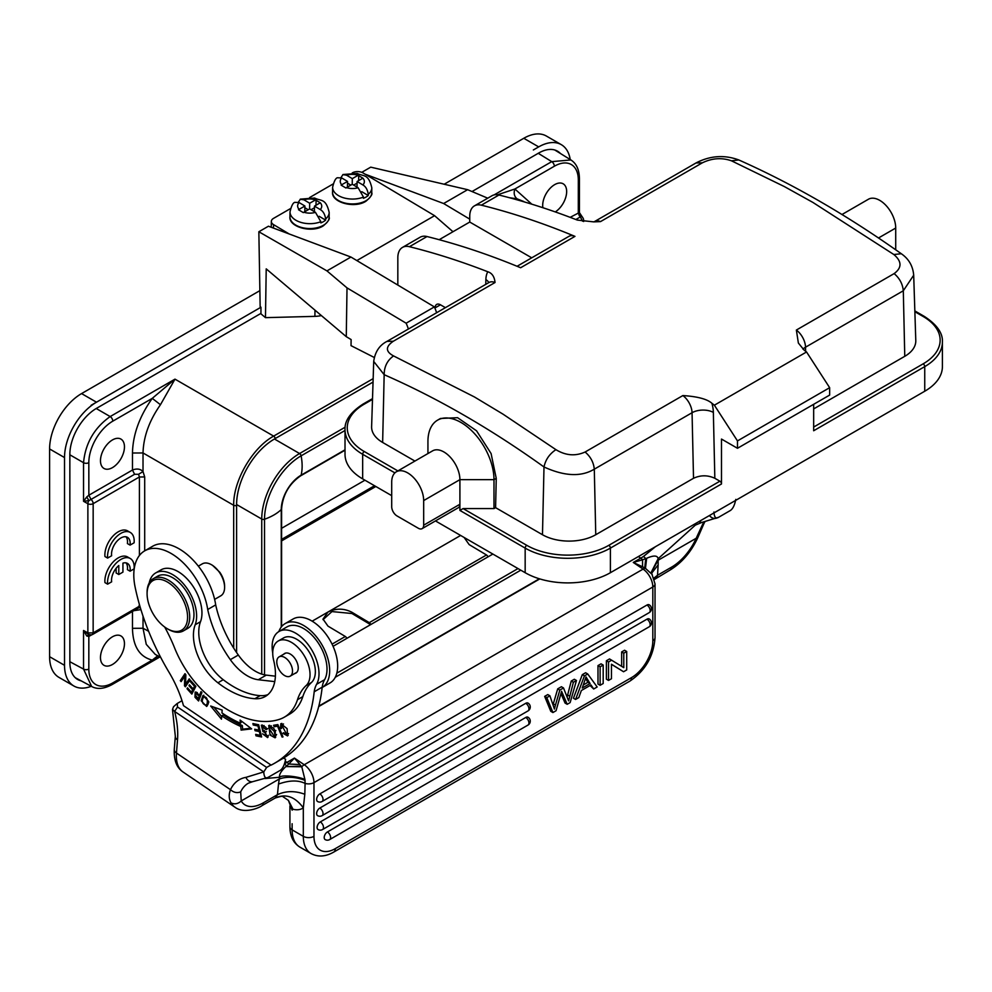 <?xml version="1.0" encoding="UTF-8"?>
<svg xmlns="http://www.w3.org/2000/svg" width="992" height="992" viewBox="0 0 992 992"><rect width="100%" height="100%" fill="white"/><g stroke="black" fill="none" stroke-linecap="round" stroke-linejoin="round"><path stroke-width="1.49" d="M130.274 532.431L127.621 530.894A18.836 10.875 120 0 0 112.431 536.672A18.836 10.875 120 0 0 104.954 556.524L107.62 558.074L111.65 555.743A13.181 7.614 -60 0 1 116.634 541.595A13.181 7.614 -60 0 1 127.46 537.329A13.181 7.614 -60 0 1 130.076 545.104L134.106 542.785A18.836 10.875 120 0 0 130.274 532.431A18.836 10.875 120 0 0 115.097 538.21A18.836 10.875 120 0 0 107.62 558.074M125.984 536.784A13.181 7.614 -60 0 1 127.41 543.566L130.076 545.104M116.126 568.28L116.126 572.967L118.792 574.504L122.934 572.111L122.934 563.134A13.181 7.614 -60 0 1 127.46 563.406A13.181 7.614 -60 0 1 130.076 571.194L134.106 568.862A18.836 10.875 120 0 0 130.274 558.508A18.836 10.875 120 0 0 115.097 564.287A18.836 10.875 120 0 0 107.62 584.152L111.65 581.82A13.181 7.614 -60 0 1 118.792 565.527L118.792 574.504M130.274 558.508L127.621 556.971A18.836 10.875 120 0 0 112.431 562.749A18.836 10.875 120 0 0 104.954 582.614L107.62 584.152M125.984 562.873A13.181 7.614 -60 0 1 127.41 569.656L130.076 571.194M487.94 556.896A2.257 1.302 -120 0 0 486.502 554.974L469.166 544.608L464.194 537.565M460.635 535.444L327.98 612.039C335.953 608.146 343.939 608.232 351.949 612.275L369.297 622.641A2.257 1.302 60 0 1 370.735 624.576M346.754 638.414A2.257 1.302 -120 0 0 345.315 636.48L327.98 626.126L323.008 619.082L327.98 612.039L312.145 621.178M333.076 646.313L492.863 554.057M373.042 382.081L274.437 439.01A53.494 30.888 120 0 0 236.604 504.531L236.604 652.562M373.153 378.646L273.643 436.108C252.29 447.863 233.182 480.922 233.678 505.288L233.69 648.098M132.469 453.009L143.022 452.96L143.022 471.572L138.57 474.288L134.59 474.288L132.469 470.034L132.469 453.009C132.891 434.595 139.488 416.38 152.26 398.362L112.79 421.154A33.902 19.567 -60 0 0 88.821 462.669L88.858 495.231L132.469 470.034C136.809 468.336 140.318 468.844 143.022 471.572L144.696 476.954L144.696 550.845M198.35 566.147L202.318 563.853A18.464 10.652 60 0 1 211.556 564.77A18.464 10.652 60 0 1 224.601 587.376L224.601 586.148A16.951 9.784 -120 0 0 219.74 572.21L212.635 565.428M138.694 607.86L140.331 607.687M139.413 604.55L138.57 607.935L92.38 634.595L93.161 632.884L87.866 632.908L87.879 503.713L83.539 501.295L83.539 462.694C85.386 443.263 94.265 427.887 110.174 416.566L174.989 379.142L152.26 398.362L160.456 404.724L174.989 379.142L273.643 436.108A2.257 1.302 60 0 1 275.181 438.576M133.784 610.688L140.926 609.621M155.186 654.336L146.258 644.341L143.022 628.271L143.022 616.144M132.469 611.456L132.469 628.32C132.891 646.251 139.488 656.84 152.26 660.114L157.79 655.786M531.824 204.191L514.885 189.001C513.496 193.192 514.228 196.466 517.08 198.822L523.268 201.326M517.08 198.822L509.466 197.73M260.648 313.571L265.472 317.651L314.898 316.361A21.477 12.611 0.9 0 0 321.383 315.58M259.867 290.644L81.567 393.588A45.198 26.102 120 0 0 49.6 448.954L64.517 457.56L64.517 659.159A37.659 21.75 -60 0 0 64.517 659.296M86.75 635.984L83.539 630.49L87.879 632.908L88.92 634.744L86.75 635.996L88.834 636.467L89.875 634.62M89.292 634.855L88.04 634.285M88.92 634.744L83.539 630.49L83.539 669.079L91.673 686.514L75.231 677.672M139.822 605.963L93.149 632.871L93.161 503.663A3.77 2.17 180 0 1 87.879 503.713A3.77 2.133 119.1 0 1 88.635 501.072A3.77 2.133 119.1 0 1 88.92 500.625L83.539 501.295L86.75 496.955L88.92 500.625L91.028 499.435A3.77 2.17 60 0 1 93.161 503.663L139.413 476.966L139.413 555.495M134.59 474.288L91.028 499.435L88.846 495.219L86.75 496.967M100.477 460.697A16.951 9.784 120 0 0 103.986 468.46A16.951 9.784 120 0 0 112.468 467.616A16.951 9.784 120 0 0 124.459 446.859A16.951 9.784 120 0 0 120.95 439.096A16.951 9.784 120 0 0 107.88 443.635A16.951 9.784 120 0 0 100.477 460.697M236.604 505.399A2.257 1.302 0 0 1 233.678 505.288L143.022 452.96C143.48 436.703 149.284 420.62 160.456 404.724M138.57 474.288L139.413 476.978L144.696 476.954M100.477 657.56A16.951 9.784 120 0 0 103.986 665.322A16.951 9.784 120 0 0 112.468 664.479A16.951 9.784 120 0 0 124.459 643.721A16.951 9.784 120 0 0 120.95 635.959A16.951 9.784 120 0 0 107.88 640.497A16.951 9.784 120 0 0 100.477 657.56M159.811 656.878L152.26 660.114L112.79 682.893A33.902 19.567 -60 0 1 88.821 669.054L88.834 636.467L91.785 634.768M578.373 177.01A3.77 2.17 180 0 1 579.427 178.523A3.77 2.17 180 0 1 578.324 180.06L578.299 212.635L579.254 215.648L580.382 216.913L581.473 216.256L579.402 213.144M570.152 217.347L579.378 212.536L582.081 216.64M575.856 219.517L580.382 216.913L582.515 221.154L583.606 219.629L583.618 221.526M49.6 448.954L49.6 656.704A45.198 26.102 120 0 0 58.962 677.387L73.879 686.005A45.198 26.102 -60 0 1 64.517 665.31L64.517 457.56A45.198 26.102 -60 0 1 96.484 402.206L260.958 307.235L260.946 313.398L96.484 408.357A37.659 21.75 120 0 0 69.849 454.485L69.849 662.234A37.659 21.75 120 0 0 77.649 679.483A37.659 21.75 120 0 0 81.183 680.872M523.776 138.285L538.693 146.89A45.198 26.102 -60 0 1 561.298 144.658L546.381 136.04A45.198 26.102 120 0 0 523.776 138.285L444.18 184.227M281.592 528.314L364.932 480.202M472.018 191.543L538.693 153.041A37.659 21.75 120 0 1 557.529 151.181A37.659 21.75 120 0 1 560.468 153.512M91.252 686.29A45.198 26.102 -60 0 1 73.879 686.005M561.298 144.658A45.198 26.102 -60 0 1 570.226 159.551M538.693 146.89L533.361 149.966A37.659 21.75 -60 0 1 533.423 149.928M361.77 172.335L370.735 167.152L467.616 189.683L487.742 198.189M265.472 317.651L266.216 268.869L346.27 336.66L351.118 339.562L351.032 345.65L374.22 357.455M260.958 307.235L260.152 306.565L258.85 231.756L326.951 270.89L347.014 287.878L346.27 336.66M258.85 231.756L268.435 226.213L350.932 257.04L434.372 306.9A36.171 20.882 -120 0 1 436.616 312.74M195.994 344.745L91.152 405.269M554.776 150.003L570.896 159.96L551.738 161.634L494.128 194.891M497.612 194.767L514.885 189.001L554.354 166.222A33.902 19.567 -60 0 1 578.324 180.06M555.297 211.928A16.951 9.784 120 0 0 566.655 191.555A16.951 9.784 120 0 0 563.146 183.793A16.951 9.784 120 0 0 550.089 188.331A16.951 9.784 120 0 0 542.686 205.394A16.951 9.784 120 0 0 542.872 207.712M365.106 174.17L443.635 203.521L467.616 189.683M469.749 219.133L443.635 203.521M289.18 233.963L273.544 224.626A7.539 4.427 -179.1 0 1 271.337 221.439A7.539 4.427 -179.1 0 1 273.544 218.364L290.544 208.556M347.014 287.878L406.137 323.206L434.372 306.9M350.932 257.04L326.951 270.89M406.137 323.206A36.171 20.882 60 0 1 408.382 329.034M352.234 172.93L352.396 172.844A7.539 4.427 -179.1 0 1 363.047 172.943L434.583 215.686L356.835 260.574M452.984 231.731L434.583 215.686M397.829 285.064L397.829 257.746A22.605 13.045 60 0 1 402.516 247.392A22.605 13.045 60 0 1 409.436 246.698A978.422 564.894 60 0 1 487.791 271.758C492.02 273.073 494.438 276.656 495.045 282.509L393.291 341.26C385.392 346.716 385.479 351.602 393.564 355.93L474.486 396.986L503.018 414.16L555.929 449.661C565.713 455.601 575.434 456.382 585.119 452.005L682.88 395.56C697.488 396.502 707.172 399.082 711.921 403.285A978.422 564.894 60 0 1 714.376 405.195L806.546 351.974A978.422 564.894 -120 0 0 804.09 350.077L798.374 343.046L796.365 330.051L894.127 273.606C902.026 267.766 901.939 261.417 893.854 254.535L812.919 202.442L784.399 186.595L731.488 160.816C721.779 157.43 712.045 158.112 702.299 162.849L600.532 221.6L593.675 221.873L577.294 220.075A978.422 564.894 -120 0 0 498.939 195.015A22.605 13.045 -120 0 0 492.02 195.722L474.436 205.865A22.605 13.045 60 0 1 481.356 205.17A978.422 564.894 60 0 1 574.963 236.369A15.066 8.705 -120 0 0 568.912 236.356L517.08 266.278M439.171 239.704L469.749 222.047L469.749 216.219A22.605 13.045 60 0 1 474.436 205.865M435.128 308.648L435.128 307.867A7.539 4.352 -120 0 1 436.678 304.42A7.539 4.352 -120 0 1 440.448 304.792L445.408 307.656M333.163 183.942L309.616 197.544M357.021 187.091L357.108 181.499L362.886 184.958C365.775 186.583 367.561 189.708 368.255 194.32L368.243 195.536A19.592 11.507 -179.1 0 1 366.048 197.048A19.592 11.507 -179.1 0 1 363.444 198.301L363.469 197.086A19.592 11.507 -179.1 0 1 343.108 197.644A19.592 11.507 -179.1 0 1 332.63 187.252L332.556 192.126A19.592 11.507 -179.1 0 0 344.571 202.963A19.592 11.507 -179.1 0 0 365.998 200.706A19.592 11.507 -179.1 0 0 366.246 200.558A19.592 11.507 -179.1 0 0 371.74 192.733C372.682 194.221 370.748 197.048 365.936 201.227C354.504 208.828 331.204 202.38 332.556 192.126M368.243 195.536L361.782 191.679M357.083 183.136L353.698 185.095M350.821 185.132L347.498 183.136M358.1 187.724A12.053 7.08 -179.1 0 1 346.53 187.612L352.309 184.276L358.1 187.724L363.469 197.086M346.53 187.612L345.923 187.996L341.124 185.132L341.732 184.748A12.053 7.08 -179.1 0 1 341.732 177.952L337.354 177.754C335.556 178.275 333.982 181.449 332.63 187.252M347.436 187.091L347.522 181.412L341.732 184.748M347.522 181.412L341.732 177.952M352.222 184.326L352.309 178.634L346.53 175.187L342.947 174.629L341 177.568M346.53 175.187A12.053 7.08 -179.1 0 1 358.1 175.299L362.886 178.163A12.053 7.08 -179.1 0 1 362.886 184.958M358.62 180.631L358.707 174.989M358.1 175.299L352.309 178.634M357.108 181.499L362.886 178.163M314.402 211.693L314.489 206.113L320.267 209.56C323.144 211.184 324.942 214.309 325.636 218.922L325.624 220.15A19.592 11.507 -179.1 0 1 323.429 221.65A19.592 11.507 -179.1 0 1 320.825 222.915L320.838 221.7A19.592 11.507 -179.1 0 1 300.477 222.258A19.592 11.507 -179.1 0 1 290.011 211.866L289.937 216.74A19.592 11.507 -179.1 0 0 301.952 227.577A19.592 11.507 -179.1 0 0 323.38 225.308A19.592 11.507 -179.1 0 0 323.628 225.172A19.592 11.507 -179.1 0 0 329.108 217.335C330.063 218.823 328.129 221.662 323.318 225.829C311.885 233.442 288.585 226.994 289.937 216.74M325.624 220.15L319.164 216.293M314.464 207.75L311.066 209.709M308.202 209.734L304.866 207.75M315.468 212.338A12.053 7.08 -179.1 0 1 303.912 212.214L309.69 208.878L315.468 212.338L320.838 221.7M303.912 212.214L303.304 212.61L298.505 209.746L299.113 209.349A12.053 7.08 -179.1 0 1 299.113 202.554L294.736 202.356C292.938 202.889 291.363 206.051 290.011 211.866M304.817 211.693L304.904 206.014L299.113 209.349M304.904 206.014L299.113 202.554M309.603 208.928L309.69 203.248L303.912 199.789L300.328 199.243L298.381 202.182M303.912 199.789A12.053 7.08 -179.1 0 1 315.481 199.913L320.267 202.777A12.053 7.08 -179.1 0 1 320.267 209.56M316.002 205.232L316.088 199.59M315.481 199.913L309.69 203.248M314.489 206.113L320.267 202.777M574.963 236.369L520.626 267.741A978.422 564.894 -120 0 0 427.019 236.542A22.605 13.045 -120 0 0 420.087 237.249L402.516 247.392M531.724 257.821L469.749 222.047M387.215 341.26C379.539 345.092 375.038 351.813 373.711 361.423L384.164 374.691C384.202 366.581 387.339 360.332 393.564 355.917M414.916 461.069L382.639 442.444L384.164 374.703A963.034 570.375 61.3 0 1 544 466.972C564.46 476.321 581.225 477.053 594.295 469.166C593.625 462.371 590.562 456.655 585.106 452.017M495.591 507.656L493.991 508.574L493.991 479.669A46.711 26.97 -120 0 0 473.606 432.648A46.711 26.97 -120 0 0 437.608 420.137L440.473 418.475L457.572 417.682L476.557 430.813L491.09 453.542L496.248 478.367L495.591 507.656L542.475 534.725A37.671 21.75 -0 0 0 595.758 534.725L693.52 478.28L692.056 412.722A15.066 8.705 -120 0 0 682.88 395.56M493.991 508.574L463.09 508.574L459.904 510.421L525.165 548.105A60.276 34.794 -0 0 0 610.402 548.105L721.494 483.972A2.257 1.302 -120 0 0 719.894 481.194L714.835 478.28C707.73 475.007 700.625 475.007 693.52 478.28M721.494 483.972L721.494 439.059L737.478 448.285L737.478 440.907L829.647 387.686L806.546 351.974M714.376 405.195L737.478 440.907M737.478 448.285L829.647 395.076L829.647 387.686M435.463 520.924L525.165 572.706A60.276 34.794 -0 0 0 610.402 572.706L924.742 391.232L924.742 366.618L813.663 430.751L813.663 404.302M924.742 391.232A60.276 34.794 -0 0 0 942.4 366.618L942.4 342.017A60.276 34.794 180 0 1 924.742 366.618A2.257 1.302 60 0 0 923.143 363.853L813.663 427.056M802.974 349.159A15.066 8.469 178.7 0 1 805.529 347.2L903.303 290.768L913.694 275.218C912.938 266.067 908.808 258.9 901.294 253.729L893.854 254.522M878.503 237.981L895.714 228.048L895.714 249.786M895.714 228.048A22.605 13.045 -120 0 0 885.844 205.294A22.605 13.045 -120 0 0 868.422 199.243L841.985 214.508M894.127 273.606C899.595 278.231 902.646 283.948 903.303 290.768L904.766 356.314L813.663 408.915M904.766 356.314A37.671 21.75 -0 0 0 915.79 340.529L913.694 275.181M373.711 361.373L371.616 426.659A37.671 21.75 -0 0 0 382.639 442.444M396.378 471.77A22.605 13.045 60 0 1 413.8 477.834A22.605 13.045 60 0 1 423.671 500.576L423.671 525.19A7.539 4.352 60 0 1 422.108 528.637A7.539 4.352 60 0 1 418.339 528.265L397.036 515.952A7.539 4.352 60 0 1 391.704 506.726L391.704 482.124A22.605 13.045 60 0 1 396.378 471.77L432.611 450.852A22.605 13.045 60 0 1 450.033 456.915A22.605 13.045 60 0 1 459.904 479.657L459.904 510.421M437.608 420.137A46.711 26.97 -120 0 0 427.936 441.514L427.936 453.555M394.903 472.899L362.663 454.286A60.276 34.794 180 0 1 345.018 429.672L345.018 454.286A60.276 34.794 -0 0 0 362.663 478.888L391.704 495.653M422.108 528.637L458.341 507.718A7.539 4.352 -120 0 0 459.904 504.271L423.671 525.19M281.592 540.9L375.832 486.489M374.517 485.733L281.592 539.388M370.599 624.65L351.949 613.515L331.96 611.58L323.045 619.678M713.955 511.996C714.24 517.303 715.79 519.064 718.617 517.278L729.814 510.818C732.592 509.38 734.588 505.573 735.804 499.385M698.641 521.767L701.914 522.424L718.617 517.278M709.466 515.518A7.539 6.126 69.8 0 0 716.497 518.146M655.39 546.741L643.424 556.5A52.737 27.677 -55.8 0 1 640.733 558.149L638.389 556.562M646.66 558.273L645.457 568.354L642.543 566.792L642.568 559.786L633.28 562.452L640.733 558.149A7.539 4.352 -120 0 1 642.568 559.786L646.66 558.273C653.654 555.21 657.485 555.346 658.142 558.694L695.355 525.115L701.939 522.424M697.674 537.701L696.186 538.272L702.1 525.475L703.948 523.404M651.657 573.202L658.142 564.894L658.142 558.694L651.446 571.9M181.995 700.724L177.27 703.452L177.518 706.974L266.65 767.436L263.76 771.912C264.046 777.22 265.596 778.98 268.423 777.195L279.608 770.734C282.398 769.296 284.394 765.489 285.609 759.302M275.392 676.172L266.29 675.118A41.441 23.92 60 0 1 252.861 669.65A41.441 23.92 60 0 1 238.328 655.042A84.618 48.856 60 0 1 215.698 604.897A52.737 30.454 -120 0 0 182.33 550.87A52.737 30.454 -120 0 0 152.706 546.22L144.72 550.833A52.737 30.454 60 0 0 135.086 586.954A173.29 100.056 60 0 0 169.049 672.316A82.882 47.852 -120 0 1 183.483 705.659L270.915 764.981L266.65 767.436M297.488 699.695L302.82 696.62A75.342 43.499 60 0 1 311.476 682.471A26.375 15.227 -120 0 0 309.02 651.732A26.375 15.227 -120 0 0 283.526 637.955L278.194 641.03A26.375 15.227 60 0 1 292.876 643.262A26.375 15.227 60 0 1 308.438 664.987A26.375 15.227 60 0 1 306.144 685.546A75.342 43.499 -120 0 0 297.488 699.695A75.342 43.499 60 0 1 284.332 717.166A75.342 43.499 60 0 1 279.769 719.225A116.486 67.258 60 0 1 221.997 706.18A116.486 67.258 60 0 1 204.935 692.627A75.342 43.499 60 0 1 174.604 647.937A113.014 65.249 -120 0 0 164.684 627.018M302.82 696.62A75.342 43.499 60 0 1 289.664 714.091L284.332 717.166M267.828 694.673A48.98 28.272 -120 0 1 260.202 695.64A91.624 52.898 60 0 1 223.237 679.718A41.441 23.92 60 0 1 200.52 621.674A33.902 19.58 -120 0 0 190.861 583.296A33.902 19.58 -120 0 0 161.039 569.854L155.707 572.93A33.902 19.58 60 0 1 174.58 575.806A33.902 19.58 60 0 1 195.188 624.749A41.441 23.92 -120 0 0 217.918 682.794A91.624 52.898 -120 0 0 223.398 686.749A91.624 52.898 -120 0 0 254.87 698.715A48.98 28.272 -120 0 0 265.298 696.471A48.98 28.272 -120 0 0 273.68 660.436A26.375 15.227 60 0 1 278.194 641.03M144.72 550.833A52.737 30.454 60 0 1 174.344 555.495A52.737 30.454 60 0 1 207.712 609.51A84.618 48.856 -120 0 0 230.33 659.655A41.441 23.92 -120 0 0 244.863 674.262A41.441 23.92 -120 0 0 258.304 679.731L274.747 681.628M272.738 653.083A33.158 19.146 60 0 1 279 631.495A33.158 19.146 60 0 1 297.625 634.409A33.158 19.146 60 0 1 312.827 651.831A33.158 19.146 60 0 1 316.609 684.294A37.671 21.75 -120 0 0 314.191 691.784A195.895 113.1 60 0 1 274.573 763.257A195.895 113.1 60 0 1 270.903 765.216L270.915 764.981M221.724 715.864A130.721 75.479 -120 0 0 240.721 726.442L241.081 730.1L251.658 728.872L240.101 720.08L240.411 723.205A126.964 73.296 60 0 1 221.948 712.926L222.171 710.086L210.676 706.031L221.464 719.163L221.724 715.864L223.324 714.934A130.721 75.479 60 0 0 242.321 725.524L240.721 726.442M255.663 734.378L256.01 735.828L261.603 736.982L258.676 724.755L252.898 723.552L253.245 724.991L257.994 725.983L258.999 730.149L254.708 729.256L255.056 730.695L259.334 731.575L260.226 735.332L255.663 734.378M282.088 737.068L282.993 736.92L277.859 724.606L273.569 725.276L274.176 726.727L277.562 726.206L282.088 737.068L282.869 736.61M282.931 733.311L287.568 735.94L287.11 728.649L280.848 723.676L280.451 728.376L281.505 728.525L281.691 724.978L286.837 734.601L283.588 732.691L282.931 733.311L283.712 732.865M194.978 697.215L198.574 700.972L201.934 692.528L201.016 691.61L199.652 695.045L195.164 692.118L194.965 697.215L196.577 696.285M201.153 700.736L206.609 706.453L208.221 703.898L208.469 701.257L203 695.504L201.153 700.736L202.145 700.154M270.072 735.06L275.106 737.837L275.28 731.414L273.755 728.326L268.72 725.499L270.072 735.06L270.841 734.601M264.095 725.536L261.987 726.652L266.005 729.529L266.86 729.48L265.794 727.223L261.33 725.177L262.917 731.55L264.814 732.505L266.885 736.225L262.57 733.82L267.617 737.589L264.579 730.943M261.987 726.652L262.31 724.978M263.066 730.236L261.962 726.615M264.591 730.955L263.066 730.186M187.029 688.746L191.84 694.09L195.858 686.352L190.886 680.834L190.414 681.752L194.506 686.29L193.142 688.919L189.447 684.827L188.976 685.732L192.671 689.824L191.431 692.205L187.5 687.828L187.029 688.746L187.885 688.25M189.224 678.85L185.541 684.319L185.864 674.734L184.983 673.667L180.308 680.636L181.114 681.628L184.797 676.16L184.475 685.745L185.355 686.799L190.03 679.842L189.224 678.85M241.081 730.1L242.68 729.182L242.321 725.524M221.662 716.546L213.999 707.209M241.924 721.469L240.411 723.205M250.815 728.227L242.68 729.182M261.28 735.667L257.61 734.898L256.01 735.828M261.082 734.836L260.226 735.332M260.189 731.092L259.334 731.575M260.04 730.472L256.655 729.765L255.056 730.695M259.854 729.653L258.999 730.149M258.85 725.487L257.994 725.983M258.701 724.867L254.845 724.073L253.245 724.991M278.33 725.747L277.562 726.206M278.194 725.425L274.176 726.727M275.776 725.809L275.429 724.991M281.294 727.892L280.451 728.376M281.554 725.065L281.815 723.416M288.226 735.27L286.626 734.7M286.837 734.601L288.598 733.572M283.526 723.962L281.691 724.978M197.582 697.426L195.982 698.356M195.647 693.544L196.044 691.994M201.897 692.49L199.652 695.045M198.078 699.1L195.474 696.396L195.759 693.482L199.256 696.037L198.053 699.062L199.652 698.145L200.372 694.623M199.256 696.037L200.855 695.107M207.34 705.796L205.728 705.349L208.332 703.464M202.889 697.562L203.856 695.243M205.728 705.349L208.853 702.088M207.402 704.382L205.803 705.312C201.897 703.65 201.252 700.774 203.856 696.669C206.559 696.806 207.675 698.951 207.229 703.117M275.751 737.155L274.04 736.61M269.266 726.987L269.663 725.264M274.995 735.419L274.3 736.498L276.123 735.407M271.337 725.797L269.477 726.838L274.288 731.414L275.888 730.484M274.3 736.498L268.807 728.016L269.477 726.838M274.263 731.414L275.032 735.444L276.619 734.514M268.2 736.87L266.575 736.337M266.414 731.588L264.814 732.505M264.517 730.633L262.917 731.563M267.567 728.599L265.968 729.529M192.671 689.824L194.258 688.907L193.031 691.275L191.431 692.205M193.142 688.919L195.684 686.166M194.506 686.29L195.35 685.794M191.27 681.256L190.414 681.752M188.976 685.732L189.832 685.249M189.757 679.508L185.541 684.319M186.409 685.224L184.475 685.745M186.074 684.815L186.112 683.996M185.826 675.564L184.797 676.16M182.181 680.053L180.308 680.636M181.908 679.706L185.529 674.324M149.222 582.949A33.902 19.58 60 0 1 155.707 572.93M279 631.495L286.998 626.882A33.158 19.146 60 0 1 317.217 641.452A33.158 19.146 60 0 1 324.607 679.681A37.671 21.75 -120 0 0 322.189 687.171A195.895 113.1 -120 0 1 322.152 687.493A36.915 21.316 60 0 0 328.278 660.126A36.915 21.316 60 0 0 307.074 627.738A36.915 21.316 60 0 0 285.113 623.608A36.915 21.316 60 0 0 278.864 631.569M274.573 763.257L282.571 758.632A195.895 113.1 -120 0 0 322.152 687.493L330.026 682.942A36.915 21.316 -120 0 0 336.3 655.625A36.915 21.316 -120 0 0 315.072 623.125A36.915 21.316 -120 0 0 293.099 618.996L285.113 623.608M207.712 609.51L215.698 604.897M267.778 777.517L268.423 777.195M283.675 757.987L285.597 759.289L283.166 757.9M314.191 691.784L322.189 687.171M288.424 800.408L292.132 810.154L293.012 809.236L288.424 800.408L282.906 796.65C283.266 795.832 280.699 796.291 275.218 798.014A7.539 4.352 -120 0 0 275.416 797.878L277.438 794.691L278.504 784.077C289.18 780.233 298.034 779.997 305.077 783.382L305.003 779.811L301.779 766.779L285.87 766.568L301.332 766.233L299.968 764.572L288.796 764.026L286.527 765.998A7.539 4.675 -116.6 0 0 284.53 764.001M285.87 766.568C281.046 771.144 278.963 774.702 279.595 777.257L264.876 778.571M305.003 779.811C302.386 777.257 282.026 774.132 279.595 777.257L279.285 778.968C286.948 776.352 295.529 776.81 305.028 780.344M173.513 706.775L172.534 709.354L174.629 711.45A79.112 45.682 -120 0 1 176.861 722.622A79.112 45.682 -120 0 1 177.506 739.92A7.539 4.712 4.5 0 1 175.324 736.25L174.282 749.382C173.761 760.194 176.688 767.734 183.061 771.999L235.067 807.29C244.441 814.32 259.668 807.637 261.888 805.702A7.539 4.352 -120 0 0 263.438 802.776L277.438 794.691C285.808 790.798 294.934 790.649 304.817 794.257L305.09 783.382A7.539 4.352 0 0 0 313.968 782.614A15.066 8.705 -120 0 0 304.246 764.745A7.539 3.956 124.2 0 0 301.779 766.779L301.332 766.233M304.817 794.245L303.316 807.835L303.316 836.343A7.539 4.352 -0 0 0 313.968 836.343L313.968 782.614L652.823 586.991A7.539 4.352 0 0 0 655.03 583.916L655.03 637.633A7.539 4.352 0 0 1 652.823 640.708L652.823 586.991A15.066 8.705 -120 0 0 643.089 569.11L304.246 764.745L294.426 758.086L288.796 764.026A7.539 4.352 -120 0 0 286.973 762.389L285.324 761.273M284.667 763.642A52.737 27.677 124.2 0 0 286.973 762.389L294.426 758.086L300.018 764.634M642.63 566.841L633.28 562.452L643.089 569.11A7.539 3.956 124.2 0 1 645.457 568.354L652.252 574.566M263.438 802.776A37.671 19.778 -55.8 0 1 241.242 800.99C237.919 803.954 234.509 804.586 231 802.85C228.83 798.845 228.656 794.456 230.479 789.682C233.777 792.583 237.187 793.302 240.709 791.852L241.217 800.941L279.285 778.968L278.504 784.077M177.518 706.974L174.629 711.45L263.748 771.912L245.929 777.368A58.02 33.492 -120 0 0 230.479 789.682L176.464 753.052A7.539 4.712 4.5 0 1 174.282 749.382M593.687 688.994L590.996 684.964L581.349 690.531L578.82 697.587L575.571 699.459L573.45 698.232L582.304 674.659L585.602 672.75L587.735 673.99L597.172 686.985L593.687 688.994L590.054 685.509M557.702 688.857L553.313 703.861L555.446 705.089L559.835 690.085L557.702 688.857L561.398 686.724L563.518 687.964L568.627 700.885L573.388 682.26L571.256 681.033L567.263 696.446M571.256 681.033L574.331 679.26L576.464 680.487L573.388 682.26M560.988 693.631L565.056 703.068L567.188 704.295L561.596 691.312L556.041 710.743L552.916 712.541L550.783 711.314L544.658 696.384L547.782 694.586L549.928 695.814L546.79 697.624L552.916 712.541M553.313 703.861L553.065 704.816M597.99 684.058L597.99 665.595L601.053 663.834L603.186 665.062L603.186 683.513L600.123 685.286L597.99 684.058M525.748 717.464L327.41 831.966A4.526 2.604 120 0 0 324.458 835.958A4.526 2.604 120 0 0 325.153 839.579A4.526 4.526 0 0 0 329.666 839.579L528.004 725.065A4.526 4.526 0 0 0 528.004 717.228A4.526 2.604 120 0 0 525.748 717.464A4.526 2.604 60 0 1 528.947 722.994A4.526 2.604 60 0 1 528.934 723.304A4.526 2.604 60 0 1 528.004 725.065M525.748 703.303L320.292 821.922A4.526 2.604 120 0 0 317.341 825.914A4.526 2.604 120 0 0 318.035 829.535A4.526 4.526 0 0 0 322.561 829.535L528.004 710.917A4.526 4.526 0 0 0 528.004 703.08A4.526 2.604 120 0 0 525.748 703.303A4.526 2.604 60 0 1 528.947 708.846A4.526 2.604 60 0 1 528.934 709.156A4.526 2.604 60 0 1 528.004 710.917M646.958 619.182L319.833 808.046A4.526 2.604 120 0 0 316.882 812.026A4.526 2.604 120 0 0 317.576 815.647A4.526 4.526 0 0 0 322.09 815.647L649.214 626.783A4.526 4.526 0 0 0 649.214 618.958A4.526 2.604 120 0 0 646.958 619.182A4.526 2.604 60 0 1 650.157 624.712A4.526 2.604 60 0 1 650.144 625.034A4.526 2.604 60 0 1 649.214 626.783M646.958 605.033L319.833 793.898A4.526 2.604 120 0 0 316.882 797.878A4.526 2.604 120 0 0 317.576 801.499A4.526 4.526 0 0 0 322.09 801.499L649.214 612.634A4.526 4.526 0 0 0 649.214 604.81A4.526 2.604 120 0 0 646.958 605.033A4.526 2.604 60 0 1 650.157 610.564A4.526 2.604 60 0 1 650.144 610.886A4.526 2.604 60 0 1 649.214 612.634M626.708 651.484L626.708 669.935L623.571 671.745L611.456 664.231L611.456 678.739L608.53 680.425L606.397 679.198L606.397 660.746L609.534 658.936L623.782 667.653L623.782 653.17L626.708 651.484L624.576 650.244L621.649 651.942L623.782 653.17M621.649 666.339L621.649 651.942M623.571 671.745L611.456 664.33M575.571 699.459L584.437 675.887L582.304 674.659M584.437 675.887L587.735 673.99M590.104 683.575L586.012 676.916L582.23 688.039L590.066 683.513L587.934 682.285L583.383 684.914M585.578 678.664L587.934 682.285M554.404 709.094L555.446 705.089M549.903 695.826L554.441 709.057M567.188 704.295L570.14 702.596L576.464 680.487M563.518 687.964L559.835 690.085M544.658 696.384L546.79 697.624M597.99 665.595L600.123 666.822L600.123 685.286M600.123 666.822L603.186 665.062M606.397 660.746L608.53 661.974L608.53 680.425M608.53 661.974L611.667 660.164M656.53 577.852A7.539 4.352 -120 0 0 656.679 577.778A7.539 4.352 -120 0 0 656.89 577.642L657.535 575.248L653.951 578.088M651.67 573.277L651.595 571.826L658.13 560.244L696.186 538.272A37.671 19.778 -55.8 0 1 671.547 567.164A7.539 4.352 60 0 1 669.997 570.09C681.888 562.786 691.139 551.998 697.76 537.738L704.047 523.342M644.75 567.97L645.73 558.62A7.539 4.005 56.9 0 0 643.424 556.5M224.601 587.376A18.464 10.652 60 0 1 224.552 588.665A18.464 10.652 60 0 1 220.782 595.82L214.632 599.379M294.785 673.494A11.296 6.522 -120 0 0 295.901 673.06A11.296 6.522 -120 0 0 297.749 664.417A11.296 6.522 -120 0 0 290.892 654.447A11.296 6.522 -120 0 0 284.605 653.492A11.296 6.522 -120 0 0 283.662 654.249M147.089 593.687L147.089 592.447A30.144 17.397 60 0 1 147.163 590.352A30.144 17.397 60 0 1 153.326 578.658L157.592 576.191A30.144 17.397 60 0 1 181.66 585.193A30.144 17.397 60 0 1 193.886 616.702A30.144 17.397 60 0 1 187.724 628.395L183.47 630.85A30.144 17.397 60 0 1 168.392 629.362L167.326 628.742A28.632 16.529 -120 0 0 187.5 619.058A28.632 16.529 -120 0 0 169.099 583.098A28.632 16.529 -120 0 0 147.163 591.691A28.632 16.529 -120 0 0 147.089 593.687A28.632 16.529 -120 0 0 167.326 628.742M287.023 676.532A11.11 6.411 60 0 1 277.934 667.343A11.11 6.411 60 0 1 279.099 656.878A11.11 6.411 60 0 1 282.286 656.493A11.11 6.411 60 0 1 291.375 665.682A11.11 6.411 60 0 1 290.21 676.135A11.11 6.411 60 0 1 287.023 676.532M153.326 578.658A30.144 17.397 60 0 1 177.407 587.648A30.144 17.397 60 0 1 189.621 619.157A30.144 17.397 60 0 1 183.47 630.85M486.502 554.974L369.297 622.641M345.315 636.48L332.06 644.143M336.821 673.184L517.998 568.577M345.018 430.491L301.122 455.824A49.724 28.706 60 0 1 301.122 475.168A28.098 16.219 120 0 0 281.257 509.566A2.257 1.302 0 0 0 281.592 508.896C282.77 494.859 289.143 483.823 300.7 475.788A2.257 1.302 -120 0 0 301.122 475.168L345.018 449.822M335.271 677.276L520.775 570.177M345.154 427.205L299.572 453.53A2.257 1.302 -120 0 1 301.122 455.824A51.77 29.896 120 0 0 264.517 519.238A49.724 28.706 180 0 0 281.257 509.566L281.257 627.056M274.437 439.01L299.572 453.53A53.494 30.888 120 0 0 261.739 519.039A2.257 1.302 0 0 0 264.517 519.238L264.517 674.833M318.816 706.106L539.35 578.782M236.604 504.531L261.739 519.039L261.739 674.101M148.626 631.272L143.022 628.271L132.469 628.32M538.247 153.301L551.738 161.634A3.77 2.17 -120 0 1 554.354 166.222M112.79 421.154A3.77 2.17 -120 0 0 110.174 416.566L96.212 408.506M69.849 454.795L83.539 462.694A3.77 2.17 180 0 0 88.821 462.669M88.821 669.054A3.77 2.17 0 0 1 83.539 669.079L69.849 661.714M112.79 682.893A3.77 2.17 60 0 1 112.009 684.616L112.009 684.616A3.77 2.17 60 0 1 110.174 684.455M579.427 213.044L579.427 178.523C579.241 169.558 576.364 163.358 570.797 159.898M314.985 310.174L314.898 316.361M81.567 393.588L96.484 402.194M49.6 656.704L64.517 665.31M273.544 224.626L273.482 228.098M487.791 271.758A26.375 15.227 -120 0 0 485.882 279.608L485.77 284.357M371.74 192.733L371.814 187.848A19.592 11.507 -179.1 0 1 368.255 194.32M329.108 217.335L329.183 212.462A19.592 11.507 -179.1 0 1 325.636 218.922M409.436 246.698L427.019 236.542M498.939 195.015L481.356 205.17M387.227 341.248L488.994 282.497A15.066 8.705 60 0 1 495.045 282.509M485.882 279.608A11.296 6.696 -178.7 0 1 488.783 282.608M387.302 341.372L393.291 341.26M542.475 534.725L544 466.972C545.513 459.718 549.494 453.939 555.929 449.661M595.758 534.725L594.295 469.179L692.056 412.722A15.066 8.469 178.7 0 1 713.36 412.399A30.144 17.397 -120 0 0 711.921 403.285M610.402 572.706L610.402 548.105A2.257 1.302 -120 0 0 608.803 545.327A58.02 33.492 180 0 1 526.764 545.327L463.09 508.574M608.803 545.327L719.894 481.194M525.165 572.706L525.165 548.105A2.257 1.302 -60 0 1 526.764 545.327M714.835 478.28L713.36 412.399M914.872 311.699L923.143 316.485A2.257 1.302 -60 0 1 924.271 316.374L914.847 310.918M923.143 316.485A58.02 33.492 180 0 1 923.143 363.853M805.628 351.267L805.529 347.2A15.066 8.705 -120 0 0 796.365 330.051M600.532 221.6A15.066 8.705 60 0 0 594.481 221.588L696.235 162.837C710.272 155.62 724.482 154.665 738.866 159.972L731.488 160.816M696.334 162.961L702.175 162.812M440.448 304.792L435.128 307.867M372.521 398.623L363.134 404.029A2.257 1.302 60 0 1 364.262 404.141L372.496 399.392M362.663 478.888L362.663 454.286A2.257 1.302 -60 0 1 364.262 451.521A58.02 33.492 180 0 1 364.262 404.141M364.262 451.521L397.866 470.915M423.671 500.576L459.904 479.657L493.991 479.657L496.248 478.367M351.949 612.275L351.949 613.515M704.196 521.879A50.48 29.14 -120 0 0 702.1 525.475M306.144 685.546L311.476 682.471M195.188 624.749L200.52 621.674M223.237 679.718L217.918 682.794M260.202 695.64L254.87 698.715M258.304 679.731L266.29 675.118M230.33 659.655L238.328 655.042M316.609 684.294L324.607 679.681M656.89 577.642L655.662 578.435M183.061 771.999A45.21 23.721 -55.8 0 1 176.464 753.052L177.506 739.92M235.067 807.29A45.21 23.721 -55.8 0 1 231.024 802.875M245.929 777.368A7.539 6.014 80.3 0 0 252.526 781.721L267.766 777.505M240.709 791.852A50.48 29.14 60 0 1 248.335 783.209L252.526 781.721M655.03 637.633C653.691 656.171 645.333 670.654 629.945 681.07L333.721 852.091A7.539 4.352 -120 0 0 335.284 848.644A30.144 17.397 -60 0 1 313.968 836.343M335.284 848.644L631.507 677.623A30.144 17.397 -60 0 0 652.823 640.708M629.945 681.07A7.539 4.352 -120 0 0 631.507 677.623M292.132 823.732A30.144 17.397 120 0 0 292.132 823.744L292.132 829.882A7.539 4.352 180 0 1 289.924 826.807L289.924 806M293.012 809.236A30.144 17.397 -120 0 0 303.316 807.835C295.132 796.75 285.832 793.426 275.416 797.878M303.316 836.343L292.132 829.882A37.671 21.75 -60 0 0 299.931 847.131L311.116 853.591A37.671 21.75 -60 0 1 303.316 836.343M569.768 696.21L567.647 694.983M327.41 831.966A4.526 2.604 60 0 1 330.609 837.508A4.526 2.604 60 0 1 330.596 837.818A4.526 2.604 60 0 1 329.666 839.579M320.292 821.922A4.526 2.604 60 0 1 323.491 827.464A4.526 2.604 60 0 1 323.479 827.774A4.526 2.604 60 0 1 322.561 829.535M319.833 808.046A4.526 2.604 60 0 1 323.032 813.576A4.526 2.604 60 0 1 323.02 813.899A4.526 2.604 60 0 1 322.09 815.647M319.833 793.898A4.526 2.604 60 0 1 323.032 799.428A4.526 2.604 60 0 1 323.02 799.75A4.526 2.604 60 0 1 322.09 801.499M658.142 564.894L657.535 575.248L671.547 567.164M345.018 450.207L300.7 475.788M281.592 626.634L281.592 508.896M318.705 706.552L539.772 578.919M155.26 654.422L160.667 657.336M523.416 201.339L524.371 201.934M88.97 634.756L91.648 634.868M91.574 686.452C97.179 689.564 103.986 688.944 112.009 684.616L159.935 656.94M583.395 218.686L582.18 216.727M271.337 221.439L271.25 227.267M371.814 187.848C368.466 173.476 363.742 176.725 357.244 173.426L342.91 174.53M329.183 212.462C325.847 198.078 321.11 201.339 314.625 198.04L300.291 199.144M942.4 342.017C942.933 333.114 936.894 324.57 924.271 316.374M738.866 159.985C792.98 184.041 847.118 215.301 901.319 253.741M363.134 404.029C350.573 412.151 344.522 420.695 345.018 429.672M594.481 221.588L593.675 221.873M704.022 523.416L704.94 521.68M195.759 693.482L197.358 692.552M268.485 735.308L266.885 736.225M263.723 725.648L262.124 726.566M651.856 573.922L655.03 583.916M654.385 579.464L669.997 570.09M176.824 703.799L173.488 706.775M175.324 736.25L172.496 709.602M261.888 805.702L275.218 798.014M333.721 852.091C325.537 856.728 317.998 857.237 311.116 853.591M299.931 847.131C293.372 843.064 290.036 836.293 289.924 826.807M651.459 571.938L651.93 574.046M212.511 565.328L211.556 564.77M279.099 656.878L285.721 653.058M290.21 676.135L296.831 672.303"/></g></svg>
